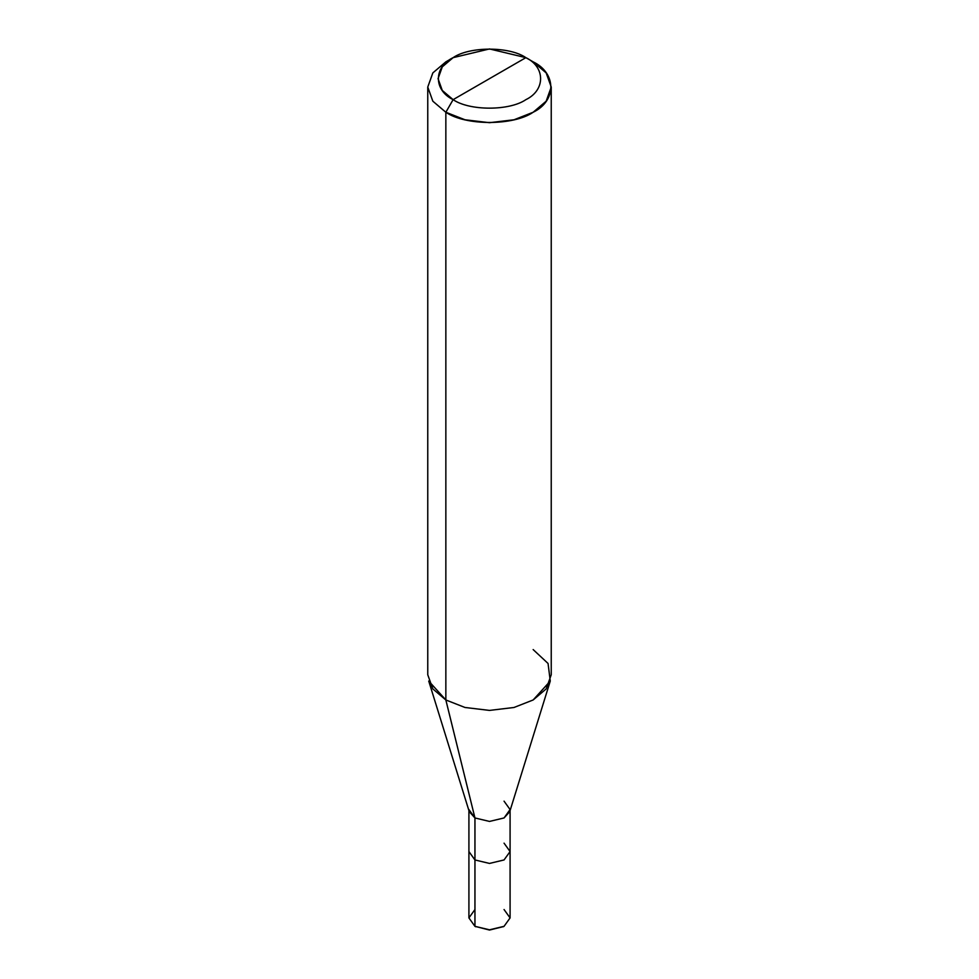 <?xml version="1.0" encoding="UTF-8"?>
<svg xmlns="http://www.w3.org/2000/svg" width="979" height="979" viewBox="0 0 979 979"><rect width="100%" height="100%" fill="white"/><g stroke="black" fill="none" stroke-linecap="round" stroke-linejoin="round"><path stroke-width="1.47" d="M489.5 78.65L453.118 99.65C433.501 90.203 433.501 67.098 453.118 57.651C469.492 46.319 509.508 46.319 525.882 57.651L453.118 99.65L445.849 112.255L464.976 119.768L489.5 122.693L514.024 119.768L533.151 112.255L546.16 101.204L551.238 87.058L546.16 72.899L533.151 61.848L525.882 57.651C545.499 67.098 545.499 90.203 525.882 99.65C509.508 110.982 469.492 110.982 453.118 99.65C469.492 110.982 509.508 110.982 525.882 99.65C545.499 90.203 545.499 67.098 525.882 57.651L489.5 78.65M475.672 926.746L474.95 926.33L474.95 859.954L489.5 863.429L504.05 859.954L510.083 851.559L510.083 917.923L504.05 926.33L489.5 929.805L474.95 926.33L489.5 930.05L503.683 926.538L489.5 930.05L474.95 926.33L489.5 929.805L504.05 926.33L510.083 917.923L504.05 909.528M510.083 851.559L504.05 859.954L489.5 863.429L474.95 859.954L474.95 817.954L489.5 821.43L504.05 817.954L510.083 809.547L510.083 851.559L504.05 843.152M510.083 809.547L504.05 801.152M550.271 681.054L509.753 811.64L504.05 817.954L489.5 821.43L474.95 817.954L445.849 699.973L464.976 707.474L489.5 710.411L514.024 707.474L533.151 699.973L550.271 681.054L548.056 663.468L533.151 649.566M551.238 87.058L551.238 674.764L546.16 688.922L533.151 699.973L514.024 707.474L489.5 710.411L464.976 707.474L445.849 699.973L445.849 112.255C465.49 125.85 513.51 125.85 533.151 112.255C556.708 100.91 556.708 73.192 533.151 61.848L525.882 57.651L489.5 48.95L453.118 57.651L442.288 66.853L438.054 78.65L442.288 90.447L453.118 99.65L445.849 112.255L432.84 101.204L427.762 87.058L432.84 72.899L445.849 61.848L432.84 72.899L427.762 87.058L432.84 101.204L445.849 112.255L445.849 699.973L428.729 681.054L469.247 811.64L474.95 817.954L468.917 809.547L468.917 851.559L474.95 859.954L468.917 851.559L468.917 917.923L474.95 926.33L468.917 917.923L474.95 909.528M474.95 926.33L474.95 817.954L445.849 699.973L432.84 688.922L427.762 674.764L427.762 87.058M504.05 926.33L503.328 926.746M453.118 57.651L445.849 61.848"/></g></svg>
